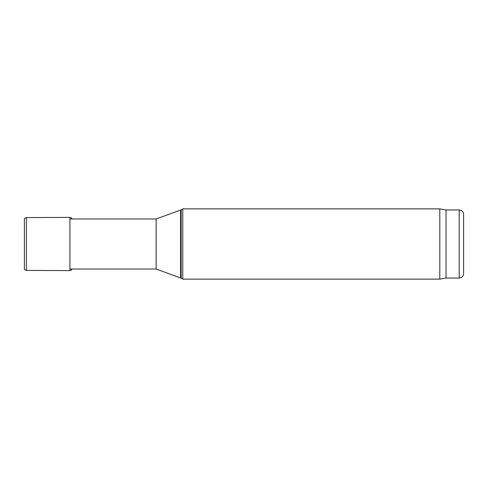 <?xml version="1.0" encoding="UTF-8"?>
<svg xmlns="http://www.w3.org/2000/svg" width="488" height="488" viewBox="0 0 488 488"><rect width="100%" height="100%" fill="white"/><g stroke="black" fill="none" stroke-linecap="round" stroke-linejoin="round"><path stroke-width="0.73" d="M463.6 273.646L463.6 214.354L463.6 273.646C463.338 276.318 461.874 277.782 459.208 278.038L446.032 278.038L439.804 279.136L182.78 279.136L182.78 208.864L181.146 209.803L181.146 278.197L182.78 279.136M69.936 218.966L156.136 218.966L156.136 269.034L69.936 269.034M156.136 269.034L181.146 278.197M439.804 279.136L439.804 208.864L182.78 208.864M446.032 278.038L446.032 209.962L439.804 208.864M24.4 218.612L24.4 269.388L26.425 270.413L26.425 217.587L24.4 218.612M26.425 270.413L69.936 270.614L69.936 217.386L71.23 217.794L72.078 218.966L71.23 217.794M459.208 278.038L459.208 209.962C461.874 210.218 463.338 211.682 463.6 214.354M180.59 277.934L180.59 210.066L181.146 209.803M156.136 218.966L180.59 210.066M459.208 209.962L446.032 209.962M69.936 217.386L26.425 217.587M69.936 270.614L71.266 270.181L72.078 269.034"/></g></svg>
